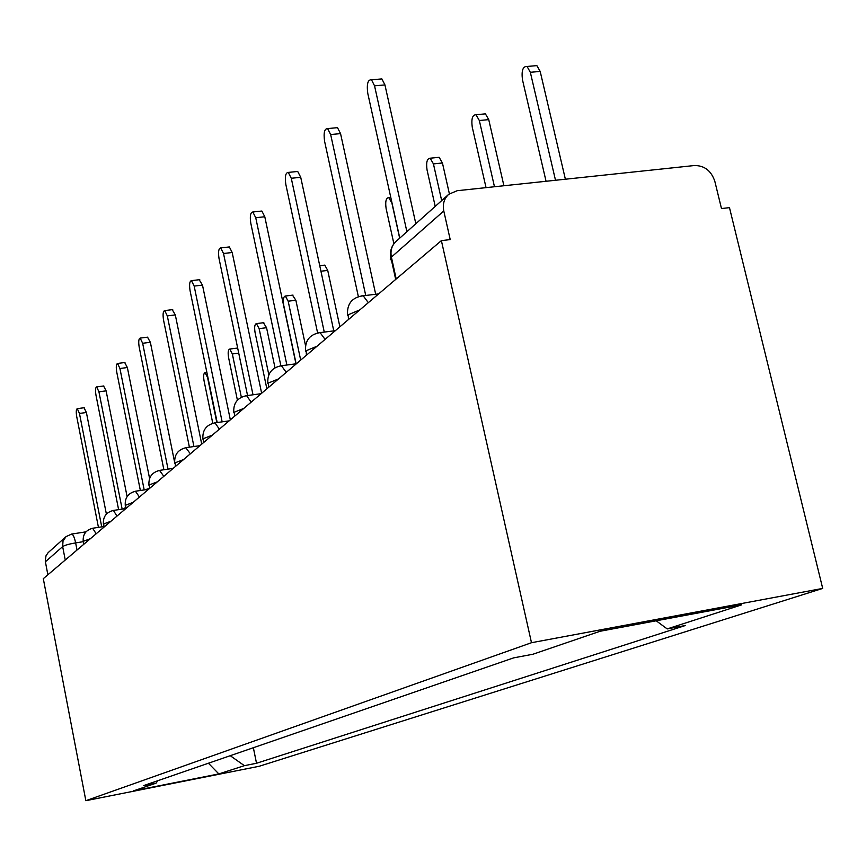 <?xml version="1.0" encoding="UTF-8"?>
<svg xmlns="http://www.w3.org/2000/svg" width="866" height="866" viewBox="0 0 866 866"><rect width="100%" height="100%" fill="white"/><g stroke="black" fill="none" stroke-linecap="round" stroke-linejoin="round"><path stroke-width="1.3" d="M441.389 240.618L450.212 239.601L443.782 210.979C442.461 204.116 444.128 198.541 448.783 194.265L457.183 190.704L694.51 165.514C704.513 165.536 711.278 170.808 714.829 181.33L721.486 208.554L729.475 207.645L822.7 588.415L531.486 642.713L85.853 800.693L43.3 578.672L441.389 240.618L531.486 642.713M85.853 800.693L259.205 766.269L822.7 588.415M47.868 574.797L45.259 561.038L46.006 555.788L48.117 552.67L66.043 536.617L63.012 541.109L62.655 546.598L45.378 561.807M230.237 755.704L244.385 765.663L218.827 773.923L133.591 790.842L156.14 783.135L157.677 780.753M244.385 765.663L256.52 763.26L685.471 625.479L667.199 628.922L741.718 604.825L600.084 631.26L532.958 654.231L513.657 657.868L143.594 785.614L156.14 783.135M253.359 747.726L256.52 763.26M667.199 628.922L656.19 620.792M218.827 773.923L208.435 763.227M103.704 525.694L102.404 526.745M84.024 407.745L86.394 412.497L106.388 514.101M101.723 526.853L79.456 413.439L77.28 408.655C76.165 409.228 75.97 411.848 76.695 416.492L98.443 527.362M125.678 508.569L124.65 508.039L123.308 508.927M103.595 385.998L106.107 390.858L127.096 496.608M122.149 509.1L98.93 391.811L96.656 386.907C95.433 387.492 95.195 390.22 95.964 395.102L118.61 509.641M147.837 489.377L145.899 489.669M124.693 362.551L127.367 367.53L149.58 478.465M144.189 489.929L119.93 368.494L117.559 363.46C116.206 364.045 115.936 366.903 116.737 372.044L140.357 490.502M216.836 422.597L207.537 377.414L205.058 372.629C203.618 373.224 203.283 375.92 204.04 380.726L212.776 423.268M241.333 397.202L232.348 353.967L229.75 349.052C228.169 349.658 227.78 352.484 228.57 357.528L237.414 400.179M236.57 348.175L237.814 348.76M170.407 468.777L173.46 468.138M147.512 337.188L150.359 342.297L174.586 462.098M168.036 469.134L142.652 343.272L140.173 338.097C138.679 338.682 138.344 341.68 139.188 347.114L163.88 469.751M172.258 309.682L175.311 314.921L201.724 444.139M193.93 446.531L167.311 315.895L164.724 310.591C163.057 311.154 162.667 314.315 163.544 320.074L189.405 447.181M199.191 279.74L202.492 285.109L230.334 419.837M222.14 421.85L194.168 286.083L191.462 280.638C189.6 281.169 189.134 284.503 190.055 290.64L217.193 422.543M268.817 374.729L259.14 328.636L256.423 323.603C254.691 324.198 254.236 327.164 255.059 332.501L266.869 388.823M263.416 322.726L266.555 327.705L274.987 367.736M300.686 360.094L288.172 301.195L285.336 296.031C283.409 296.616 282.879 299.733 283.745 305.384L296.129 363.796M292.491 295.165L295.869 300.253L305.514 345.545M324.09 265.202L324.75 265.126L327.727 270.419L339.883 326.807M228.624 247.016L229.36 246.94L232.185 252.515L261.64 393.261M253.002 394.799L223.515 253.489L220.711 247.903C218.611 248.38 218.048 251.909 219.022 258.49L247.557 395.535M260.893 211.131L261.857 211.033L264.79 216.749L295.966 363.817M286.884 365.019L255.741 217.723L252.829 211.986C250.447 212.386 249.765 216.121 250.794 223.212L280.855 365.712M399.67 238.193L391.908 203.131L388.737 197.567C385.998 198 385.132 201.681 386.128 208.609L393.889 243.779M296.453 171.598L297.709 171.468L300.729 177.314L333.767 330.866M324.263 332.079L291.279 178.266L288.281 172.41C285.553 172.67 284.719 176.642 285.812 184.339L317.606 332.934M441.682 200.62L433.433 163.891L430.164 158.207C427.046 158.51 426.007 162.407 427.046 169.931L435.219 206.389M437.72 157.45L439.149 157.309L442.439 162.981L449.378 193.789M335.813 127.822L337.491 127.659L340.555 133.613L375.682 294.256M365.733 295.479L330.66 134.544L327.619 128.59C324.458 128.623 323.44 132.855 324.588 141.288L358.351 296.573M494.475 186.753L479.331 120.515L476.019 114.734C472.425 114.821 471.169 118.967 472.262 127.194L486.043 187.641M483.499 114.031L485.404 113.857L488.738 119.627L503.904 185.746M379.611 79.109L381.884 78.914L384.937 84.922L415.832 223.742M406.912 231.72L374.545 85.821L371.514 79.802C367.823 79.499 366.578 84.013 367.769 93.355L399.778 238.096M555.507 180.269L530.338 72.289L527.058 66.466C522.88 66.217 521.343 70.644 522.469 79.737L546.056 181.275M534.311 65.838L536.877 65.621L540.189 71.434L565.379 179.219M359.823 309.876L348.175 314.78L348.489 319.5M316.988 346.248L306.163 350.73L306.412 355.233M278.538 378.907L268.417 383.01L268.644 387.308M243.811 408.395L234.329 412.184L234.545 416.265M212.311 435.143L203.391 438.651L203.607 442.537M183.603 459.532L175.181 462.79L175.408 466.482M157.331 481.842L149.353 484.884L149.591 488.413M133.191 502.334L125.624 505.192L125.862 508.559L113.208 510.464M110.935 521.235L103.736 523.908L103.996 527.134M90.356 538.706L83.493 541.228L83.753 544.313M83.223 541.694L75.634 542.885C69.02 544.021 64.701 545.255 62.655 546.598L65.253 560.031M77.02 550.04L75.634 542.885C74.454 537.364 73.123 534.419 71.662 534.062L66.043 536.617M96.169 533.781L92.651 528.249M116.953 516.125L113.435 510.431C106.182 512.239 102.848 516.872 103.433 524.309M139.437 497.03L135.432 491.239M163.815 476.322L159.528 470.39M190.358 453.784L185.746 447.7M219.358 429.157L215.006 422.846L214.367 422.933M251.172 402.138L246.594 395.665L245.749 395.773M286.245 372.369L281.439 365.733L280.303 365.863M325.075 339.385L320.074 332.62L318.536 332.771M368.321 302.667L363.19 295.782L361.057 295.945M396.206 278.982L391.389 257.115L390.263 259.237L391.497 260.363L395.686 279.426M443.782 210.979L391.389 257.115C390.176 250.631 391.789 245.359 396.217 241.278L448.252 194.731M71.51 534.084L86.005 531.832M79.456 413.439L86.394 412.497M98.93 391.811L106.107 390.858M119.93 368.494L127.367 367.53M238.735 353.133L232.348 353.967M142.652 343.272L150.359 342.297M167.311 315.895L175.311 314.921M194.168 286.083L202.492 285.109M266.555 327.705L259.14 328.636M295.869 300.253L288.172 301.195M327.727 270.419L320.929 271.22M223.515 253.489L232.185 252.515M255.741 217.723L264.79 216.749M291.279 178.266L300.729 177.314M442.439 162.981L433.433 163.891M330.66 134.544L340.555 133.613M488.738 119.627L479.331 120.515M374.545 85.821L384.937 84.922M540.189 71.434L530.338 72.289M103.866 526.517L92.824 528.228C85.864 530.003 82.66 534.452 83.223 541.596M148.573 489.268L135.724 491.195C128.157 493.046 124.672 497.863 125.289 505.625M173.168 468.387L159.907 470.335C151.983 472.219 148.346 477.231 148.974 485.361M199.927 445.665L186.233 447.635C177.931 449.551 174.098 454.78 174.759 463.299M229.122 420.865L215.006 422.846C206.27 424.784 202.243 430.24 202.925 439.203M261.142 393.684L246.594 395.665C237.371 397.591 233.106 403.296 233.82 412.779M296.378 363.763L281.439 365.733C271.653 367.617 267.129 373.582 267.854 383.638M335.337 330.671L320.074 332.62C309.638 334.395 304.8 340.641 305.557 351.369M378.648 293.899L363.19 295.782C351.975 297.352 346.757 303.89 347.547 315.419M394.744 242.74C391.129 247.005 389.819 251.995 390.783 257.722M77.28 408.655L84.208 407.724M124.65 508.039L125.732 507.877M96.656 386.907L103.823 385.965M147.004 489.041L149.233 488.705M117.559 363.46L124.975 362.508M206.877 372.391L205.058 372.629M236.894 348.143L229.75 349.052M140.173 338.097L147.869 337.145M164.724 310.591L172.713 309.627M191.462 280.638L199.765 279.664M263.827 322.682L256.423 323.603M293.011 295.1L285.336 296.031M324.75 265.126L319.749 265.71M220.711 247.903L229.36 246.94M252.829 211.986L261.857 211.033M390.772 197.351L388.737 197.567M288.281 172.41L297.709 171.468M439.149 157.309L430.164 158.207M327.619 128.59L337.491 127.659M485.404 113.857L476.019 114.734M371.514 79.802L381.884 78.914M536.877 65.621L527.058 66.466"/></g></svg>
